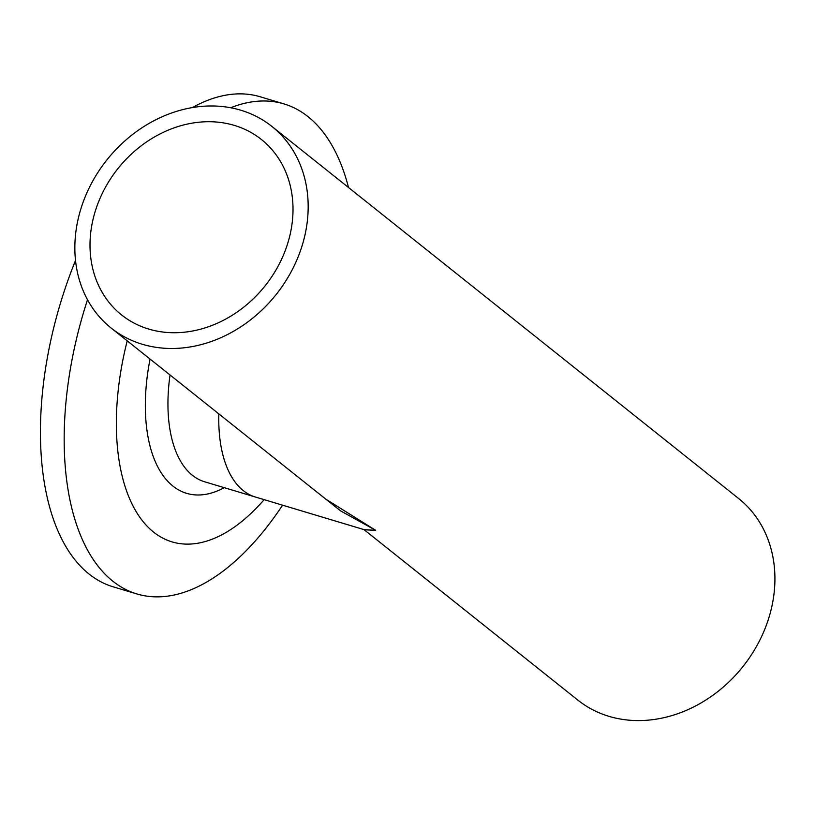<?xml version="1.0" encoding="UTF-8"?>
<svg xmlns="http://www.w3.org/2000/svg" width="815" height="815" viewBox="0 0 815 815"><rect width="100%" height="100%" fill="white"/><g stroke="black" fill="none" stroke-linecap="round" stroke-linejoin="round"><path stroke-width="1.22" d="M234.323 125.388A112.175 94.092 128.6 0 1 261.432 139.518A112.175 94.092 128.6 0 1 275.409 270.937A112.175 94.092 128.6 0 1 148.707 329.066A112.175 94.092 128.6 0 1 121.588 314.936A112.175 94.092 128.6 0 1 107.611 183.518A112.175 94.092 128.6 0 1 234.323 125.388M170.04 374.992A128.923 66.524 106.7 0 0 192.452 475.339A128.923 66.524 106.7 0 0 204.606 481.777L255.411 497.028A128.923 66.524 -73.3 0 1 243.257 490.579A128.923 66.524 -73.3 0 1 218.828 413.877A128.923 66.524 -73.3 0 0 243.257 490.579A128.923 66.524 -73.3 0 0 255.411 497.028L364.702 529.821L375.684 530.32L364.071 529.628M271.874 126.417A128.923 108.14 128.6 0 1 287.94 277.457A128.923 108.14 128.6 0 1 142.309 344.266A128.923 108.14 128.6 0 1 111.146 328.038A128.923 108.14 128.6 0 1 95.08 176.998A128.923 108.14 128.6 0 1 240.71 110.188A128.923 108.14 128.6 0 1 271.874 126.417L738.624 498.515A128.923 108.14 128.6 0 1 754.69 649.555A128.923 108.14 128.6 0 1 609.06 716.365A128.923 108.14 128.6 0 1 577.886 700.136L363.989 529.607M111.146 328.038L325.786 499.147L375.684 530.32L340.65 510.913L303.649 481.502M264.152 499.646A195.845 101.06 -73.3 0 1 153.587 532.103A195.845 101.06 -73.3 0 1 127.211 340.843M230.686 107.743A255.818 132.01 -73.3 0 1 283.946 103.902A255.818 132.01 -73.3 0 1 308.05 116.677A255.818 132.01 -73.3 0 1 348.514 187.511M282.581 505.178A255.818 132.01 -73.3 0 1 136.9 593.941A255.818 132.01 -73.3 0 1 112.796 581.166A255.818 132.01 -73.3 0 1 87.511 299.726M136.9 593.941L113.163 586.82A255.818 132.01 -73.3 0 1 89.059 574.045A255.818 132.01 -73.3 0 1 75.52 260.454M192.401 107.56A255.818 132.01 -73.3 0 1 260.209 96.781L283.946 103.902M224.257 487.676A145.162 74.909 -73.3 0 1 172.933 486.086A145.162 74.909 -73.3 0 1 150.062 359.058"/></g></svg>
